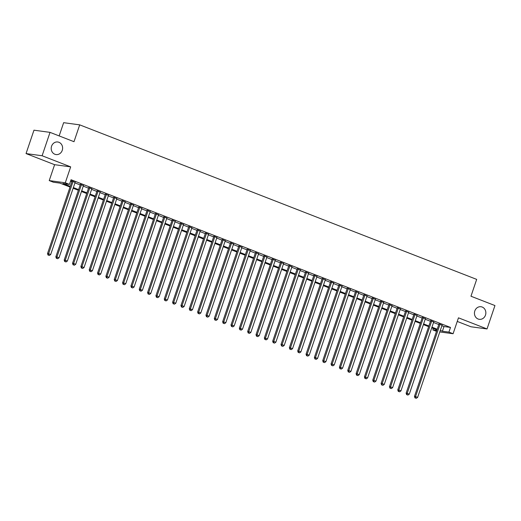 <?xml version="1.0" encoding="UTF-8"?>
<svg xmlns="http://www.w3.org/2000/svg" width="521" height="521" viewBox="0 0 521 521"><rect width="100%" height="100%" fill="white"/><g stroke="black" fill="none" stroke-linecap="round" stroke-linejoin="round"><path stroke-width="0.78" d="M62.246 150.354A6.35 5.698 -82.3 0 1 56.053 154.568A6.35 5.698 -82.3 0 1 51.572 146.199A6.35 5.698 -82.3 0 1 57.759 141.986A6.35 5.698 -82.3 0 1 62.246 150.354M485.487 315.107A6.35 5.698 -82.3 0 1 479.294 319.327A6.35 5.698 -82.3 0 1 474.813 310.952A6.35 5.698 -82.3 0 1 481 306.739A6.35 5.698 -82.3 0 1 485.487 315.107M70.035 187.046L59.908 183.105L53.402 182.226L49.228 180.598L65.288 182.78L69.456 184.401L62.95 183.516L70.263 186.368M54.614 164.695L70.674 166.87L42.11 155.753L50.029 132.367L33.969 130.185L26.05 153.578L54.614 164.695L49.228 180.598M59.16 135.922L63.647 122.682L79.7 124.858L476.676 279.386L470.971 296.228L494.95 305.56L487.031 328.946L458.467 317.83L453.088 333.733L439.789 331.929M457.249 321.431L470.971 326.771L487.031 328.946M436.487 331.349L432.86 329.936L436.787 330.464M433.348 328.477L432.86 329.936M42.11 155.753L26.05 153.578M75.109 182.383L70.732 180.631M83.451 185.626L80.364 184.427M91.787 188.876L88.7 187.671M100.13 192.119L97.043 190.92M108.472 195.368L105.379 194.164M116.808 198.612L113.721 197.407M125.151 201.861L122.064 200.657M133.487 205.105L130.4 203.9M141.829 208.348L138.742 207.15M150.165 211.598L147.078 210.393M158.508 214.841L155.421 213.643M166.85 218.091L163.757 216.886M175.186 221.334L172.099 220.136M183.529 224.584L180.442 223.379M191.865 227.827L188.778 226.628M200.207 231.077L197.12 229.872M208.543 234.32L205.456 233.121M216.886 237.569L213.799 236.365M225.228 240.813L222.135 239.614M233.564 244.062L230.477 242.858M241.907 247.306L238.82 246.107M250.243 250.555L247.156 249.351M258.585 253.799L255.498 252.6M266.921 257.048L263.834 255.844M275.264 260.292L272.177 259.093M283.606 263.541L280.513 262.337M291.942 266.785L288.855 265.586M300.285 270.034L297.198 268.829M308.621 273.278L305.534 272.079M316.963 276.527L313.876 275.322M325.299 279.77L322.212 278.572M333.642 283.02L330.555 281.815M341.984 286.263L338.891 285.065M350.32 289.513L347.233 288.308M358.663 292.756L355.576 291.558M366.999 296.006L363.912 294.801M375.341 299.249L372.255 298.045M383.677 302.499L380.59 301.294M392.02 305.742L388.933 304.538M400.362 308.986L397.269 307.787M408.698 312.235L405.612 311.03M417.041 315.479L413.954 314.28M425.377 318.728L422.29 317.523M433.719 321.971L430.633 320.773M441.886 325.729L443.99 326.55L450.502 327.435L71.045 179.725L69.456 184.401M70.55 181.184L71.852 181.686M74.939 182.891L80.188 184.935M83.275 186.14L88.531 188.179M91.618 189.383L96.867 191.428M99.954 192.627L105.209 194.672M108.296 195.876L113.545 197.921M116.639 199.12L121.888 201.165M124.975 202.369L130.23 204.414M133.317 205.613L138.566 207.658M141.653 208.862L146.909 210.907M149.996 212.106L155.245 214.151M158.332 215.355L163.587 217.4M166.674 218.599L171.923 220.644M175.017 221.848L180.266 223.893M183.353 225.092L188.609 227.136M191.695 228.341L196.945 230.386M200.031 231.585L205.287 233.629M208.374 234.834L213.623 236.879M216.71 238.077L221.966 240.122M225.052 241.327L230.302 243.372M233.395 244.57L238.644 246.615M241.731 247.82L246.987 249.865M250.073 251.063L255.323 253.108M258.409 254.313L263.665 256.358M266.752 257.556L272.001 259.601M275.088 260.806L280.344 262.851M283.431 264.049L288.68 266.094M291.773 267.299L297.022 269.344M300.109 270.542L305.365 272.587M308.452 273.792L313.701 275.837M316.788 277.035L322.043 279.08M325.13 280.285L330.379 282.323M333.466 283.528L338.722 285.573M341.809 286.778L347.058 288.816M350.151 290.021L355.4 292.066M358.487 293.264L363.743 295.309M366.83 296.514L372.079 298.559M375.166 299.757L380.421 301.802M383.508 303.007L388.757 305.052M391.844 306.25L397.1 308.295M400.187 309.5L405.436 311.545M408.529 312.743L413.778 314.788M416.865 315.993L422.121 318.038M425.208 319.236L430.457 321.281M433.544 322.486L438.799 324.531M442.055 325.221L438.969 324.016M70.719 180.67L72.022 181.178M70.674 166.87L65.288 182.78M450.502 327.435L448.913 332.111L453.088 333.733M50.029 132.367L74.002 141.699L79.7 124.858M436.982 329.891L431.733 327.846M428.646 326.641L423.391 324.596M420.304 323.398L415.055 321.353M411.968 320.148L406.712 318.103M403.625 316.905L398.37 314.86M395.283 313.655L390.034 311.61M386.947 310.412L381.691 308.367M378.604 307.162L373.355 305.117M370.268 303.919L365.013 301.874M361.926 300.669L356.677 298.624M353.59 297.426L348.334 295.381M345.247 294.176L339.992 292.131M336.905 290.933L331.656 288.888M328.569 287.683L323.313 285.638M320.226 284.44L314.977 282.395M311.89 281.19L306.635 279.145M303.548 277.947L298.299 275.902M295.212 274.697L289.956 272.652M286.869 271.454L281.614 269.409M278.527 268.204L273.278 266.166M270.191 264.961L264.935 262.916M261.848 261.711L256.599 259.673M253.512 258.468L248.256 256.423M245.17 255.225L239.92 253.18M236.834 251.975L231.578 249.93M228.491 248.732L223.235 246.687M220.149 245.482L214.899 243.437M211.813 242.239L206.557 240.194M203.47 238.989L198.221 236.944M195.134 235.746L189.878 233.701M186.792 232.496L181.542 230.451M178.456 229.253L173.2 227.208M170.113 226.003L164.857 223.958M161.77 222.76L156.521 220.715M153.434 219.51L148.179 217.465M145.092 216.267L139.843 214.222M136.756 213.017L131.5 210.972M128.413 209.774L123.164 207.729M120.077 206.524L114.822 204.479M111.735 203.281L106.479 201.236M103.392 200.031L98.143 197.987M95.056 196.788L89.801 194.743M86.714 193.538L81.465 191.494M78.378 190.295L73.122 188.25M440.304 330.412L442.407 331.226L448.913 332.111M73.357 187.567L78.606 189.611M81.693 190.816L86.948 192.861M90.035 194.059L95.284 196.104M98.371 197.309L103.627 199.354M106.714 200.552L111.963 202.597M115.05 203.802L120.305 205.847M123.392 207.045L128.641 209.09M131.735 210.295L136.984 212.34M140.071 213.538L145.326 215.583M148.413 216.788L153.662 218.833M156.749 220.031L162.005 222.076M165.092 223.281L170.341 225.326M173.428 226.524L178.683 228.569M181.77 229.774L187.019 231.819M190.113 233.017L195.362 235.062M198.449 236.267L203.704 238.312M206.791 239.51L212.04 241.555M215.127 242.76L220.383 244.798M223.47 246.003L228.719 248.048M231.806 249.253L237.062 251.291M240.148 252.496L245.398 254.541M248.491 255.746L253.74 257.784M256.827 258.989L262.083 261.034M265.169 262.232L270.419 264.277M273.505 265.482L278.761 267.527M281.848 268.725L287.097 270.77M290.184 271.975L295.44 274.02M298.526 275.218L303.776 277.263M306.869 278.468L312.118 280.513M315.205 281.711L320.461 283.756M323.548 284.961L328.797 287.006M331.884 288.204L337.139 290.249M340.226 291.454L345.475 293.499M348.562 294.697L353.818 296.742M356.905 297.947L362.154 299.992M365.247 301.19L370.496 303.235M373.583 304.44L378.839 306.485M381.926 307.683L387.175 309.728M390.262 310.933L395.517 312.978M398.604 314.176L403.853 316.221M406.94 317.426L412.196 319.471M415.283 320.669L420.532 322.714M423.625 323.919L428.874 325.964M431.961 327.162L437.217 329.207M443.99 326.55L442.407 331.226M439.053 323.775L414.462 396.435L415.543 396.579L440.056 324.166M415.432 397.998L416.266 398.318L415.432 397.998L415.543 396.579L417.627 397.393L442.14 324.98M414.462 396.435L414.996 397.94M416.266 398.318L417.627 397.393M430.711 320.532L406.12 393.186L407.207 393.335L431.714 320.916M407.096 394.749L407.93 395.074L407.096 394.749L407.207 393.335L409.291 394.143L433.798 321.731M406.12 393.186L406.66 394.69M407.93 395.074L409.291 394.143M422.375 317.282L397.777 389.942L398.865 390.086L423.378 317.673M398.754 391.505L399.587 391.825L398.754 391.505L398.865 390.086L400.949 390.9L425.462 318.487M397.777 389.942L398.318 391.447M399.587 391.825L400.949 390.9M414.032 314.039L389.441 386.693L390.529 386.842L415.035 314.423M390.411 388.256L391.245 388.581L390.411 388.256L390.529 386.842L392.613 387.65L417.119 315.238M389.441 386.693L389.982 388.197M391.245 388.581L392.613 387.65M405.696 310.79L381.098 383.449L382.186 383.593L406.699 311.18M382.075 385.012L382.909 385.338L382.075 385.012L382.186 383.593L384.27 384.407L408.783 311.994M381.098 383.449L381.639 384.954M382.909 385.338L384.27 384.407M397.354 307.546L372.762 380.2L373.844 380.35L398.357 307.937M373.733 381.763L374.566 382.088L373.733 381.763L373.844 380.35L375.934 381.157L400.441 308.745M372.762 380.2L373.303 381.704M374.566 382.088L375.934 381.157M389.018 304.297L364.42 376.957L365.508 377.1L390.014 304.687M365.397 378.52L366.23 378.845L365.397 378.52L365.508 377.1L367.592 377.914L392.105 305.501M364.42 376.957L364.96 378.461M366.23 378.845L367.592 377.914M380.675 301.053L356.084 373.707L357.165 373.857L381.678 301.444M357.054 375.27L357.888 375.595L357.054 375.27L357.165 373.857L359.249 374.664L383.762 302.252M356.084 373.707L356.618 375.211M357.888 375.595L359.249 374.664M372.333 297.804L347.741 370.464L348.829 370.607L373.336 298.194M348.718 372.027L349.552 372.352L348.718 372.027L348.829 370.607L350.913 371.421L375.42 299.008M347.741 370.464L348.282 371.968M349.552 372.352L350.913 371.421M363.997 294.56L339.399 367.214L340.487 367.364L365 294.951M340.376 368.777L341.209 369.102L340.376 368.777L340.487 367.364L342.571 368.171L367.084 295.759M339.399 367.214L339.939 368.718M341.209 369.102L342.571 368.171M355.654 291.311L331.063 363.971L332.151 364.114L356.657 291.701M332.033 365.534L332.867 365.859L332.033 365.534L332.151 364.114L334.235 364.928L358.741 292.515M331.063 363.971L331.603 365.475M332.867 365.859L334.235 364.928M347.318 288.067L322.72 360.721L323.808 360.871L348.321 288.458M323.697 362.284L324.531 362.609L323.697 362.284L323.808 360.871L325.892 361.685L350.405 289.266M322.72 360.721L323.261 362.225M324.531 362.609L325.892 361.685M338.976 284.818L314.384 357.478L315.465 357.621L339.979 285.208M315.355 359.041L316.188 359.366L315.355 359.041L315.465 357.621L317.556 358.435L342.063 286.022M314.384 357.478L314.925 358.982M316.188 359.366L317.556 358.435M330.64 281.574L306.042 354.228L307.13 354.378L331.636 281.965M307.019 355.791L307.852 356.117L307.019 355.791L307.13 354.378L309.214 355.192L333.727 282.773M306.042 354.228L306.582 355.732M307.852 356.117L309.214 355.192M322.297 278.325L297.706 350.985L298.787 351.128L323.3 278.715M298.676 352.548L299.51 352.873L298.676 352.548L298.787 351.128L300.871 351.942L325.384 279.53M297.706 350.985L298.24 352.489M299.51 352.873L300.871 351.942M313.955 275.081L289.363 347.735L290.451 347.885L314.958 275.472M290.34 349.298L291.174 349.624L290.34 349.298L290.451 347.885L292.535 348.699L317.042 276.28M289.363 347.735L289.904 349.239M291.174 349.624L292.535 348.699M305.619 271.832L281.021 344.492L282.108 344.635L306.622 272.223M281.998 346.055L282.831 346.38L281.998 346.055L282.108 344.635L284.192 345.449L308.706 273.037M281.021 344.492L281.561 345.996M282.831 346.38L284.192 345.449M297.276 268.589L272.685 341.242L273.772 341.392L298.279 268.979M273.655 342.805L274.489 343.131L273.655 342.805L273.772 341.392L275.856 342.206L300.363 269.787M272.685 341.242L273.225 342.746M274.489 343.131L275.856 342.206M288.94 265.339L264.342 337.999L265.43 338.149L289.943 265.73M265.319 339.562L266.153 339.887L265.319 339.562L265.43 338.149L267.514 338.956L292.027 266.544M264.342 337.999L264.883 339.503M266.153 339.887L267.514 338.956M280.598 262.096L256.006 334.749L257.087 334.899L281.601 262.486M256.977 336.312L257.81 336.638L256.977 336.312L257.087 334.899L259.178 335.713L283.685 263.294M256.006 334.749L256.547 336.253M257.81 336.638L259.178 335.713M272.262 258.846L247.664 331.506L248.751 331.656L273.258 259.237M248.641 333.069L249.474 333.394L248.641 333.069L248.751 331.656L250.835 332.463L275.349 260.051M247.664 331.506L248.204 333.01M249.474 333.394L250.835 332.463M263.919 255.603L239.328 328.256L240.409 328.406L264.922 255.993M240.298 329.819L241.132 330.145L240.298 329.819L240.409 328.406L242.493 329.22L267.006 256.801M239.328 328.256L239.862 329.76M241.132 330.145L242.493 329.22M255.577 252.353L230.985 325.013L232.073 325.163L256.579 252.744M231.962 326.576L232.796 326.901L231.962 326.576L232.073 325.163L234.157 325.97L258.663 253.558M230.985 325.013L231.526 326.517M232.796 326.901L234.157 325.97M247.241 249.11L222.643 321.77L223.73 321.913L248.243 249.5M223.62 323.326L224.453 323.652L223.62 323.326L223.73 321.913L225.814 322.727L250.327 250.308M222.643 321.77L223.183 323.267M224.453 323.652L225.814 322.727M238.898 245.86L214.307 318.52L215.394 318.67L239.901 246.251M215.277 320.083L216.111 320.408L215.277 320.083L215.394 318.67L217.478 319.477L241.985 247.065M214.307 318.52L214.847 320.024M216.111 320.408L217.478 319.477M230.562 242.617L205.964 315.277L207.052 315.42L231.565 243.007M206.941 316.833L207.775 317.159L206.941 316.833L207.052 315.42L209.136 316.234L233.649 243.815M205.964 315.277L206.505 316.775M207.775 317.159L209.136 316.234M222.22 239.367L197.628 312.027L198.709 312.177L223.222 239.758M198.599 313.59L199.432 313.916L198.599 313.59L198.709 312.177L200.8 312.984L225.306 240.572M197.628 312.027L198.169 313.531M199.432 313.916L200.8 312.984M213.884 236.124L189.286 308.784L190.373 308.927L214.88 236.514M190.263 310.347L191.096 310.666L190.263 310.347L190.373 308.927L192.457 309.741L216.97 237.322M189.286 308.784L189.826 310.282M191.096 310.666L192.457 309.741M205.541 232.874L180.95 305.534L182.031 305.684L206.544 233.265M181.92 307.097L182.754 307.423L181.92 307.097L182.031 305.684L184.115 306.491L208.628 234.079M180.95 305.534L181.484 307.038M182.754 307.423L184.115 306.491M197.198 229.631L172.607 302.291L173.695 302.434L198.201 230.022M173.584 303.854L174.418 304.173L173.584 303.854L173.695 302.434L175.779 303.248L200.285 230.836M172.607 302.291L173.148 303.795M174.418 304.173L175.779 303.248M188.863 226.381L164.265 299.041L165.352 299.191L189.865 226.772M165.242 300.604L166.075 300.93L165.242 300.604L165.352 299.191L167.436 299.998L191.949 227.586M164.265 299.041L164.805 300.545M166.075 300.93L167.436 299.998M180.52 223.138L155.929 295.798L157.016 295.941L181.523 223.529M156.899 297.361L157.733 297.68L156.899 297.361L157.016 295.941L159.1 296.755L183.607 224.343M155.929 295.798L156.469 297.302M157.733 297.68L159.1 296.755M172.184 219.895L147.586 292.548L148.674 292.698L173.187 220.279M148.563 294.111L149.397 294.437L148.563 294.111L148.674 292.698L150.758 293.505L175.271 221.093M147.586 292.548L148.127 294.052M149.397 294.437L150.758 293.505M163.841 216.645L139.25 289.305L140.331 289.448L164.844 217.036M140.221 290.868L141.054 291.187L140.221 290.868L140.331 289.448L142.422 290.262L166.928 217.85M139.25 289.305L139.791 290.809M141.054 291.187L142.422 290.262M155.505 213.402L130.908 286.055L131.995 286.205L156.502 213.786M131.885 287.618L132.718 287.944L131.885 287.618L131.995 286.205L134.079 287.012L158.592 214.6M130.908 286.055L131.448 287.559M132.718 287.944L134.079 287.012M147.163 210.152L122.572 282.812L123.653 282.955L148.166 210.543M123.542 284.375L124.376 284.7L123.542 284.375L123.653 282.955L125.737 283.769L150.25 211.357M122.572 282.812L123.106 284.316M124.376 284.7L125.737 283.769M138.82 206.909L114.229 279.562L115.317 279.712L139.823 207.299M115.206 281.125L116.04 281.451L115.206 281.125L115.317 279.712L117.401 280.519L141.907 208.107M114.229 279.562L114.77 281.066M116.04 281.451L117.401 280.519M130.484 203.659L105.887 276.319L106.974 276.462L131.487 204.05M106.864 277.882L107.697 278.207L106.864 277.882L106.974 276.462L109.058 277.276L133.571 204.864M105.887 276.319L106.427 277.823M107.697 278.207L109.058 277.276M122.142 200.416L97.551 273.069L98.638 273.219L123.145 200.806M98.521 274.632L99.355 274.958L98.521 274.632L98.638 273.219L100.722 274.026L125.229 201.614M97.551 273.069L98.091 274.574M99.355 274.958L100.722 274.026M113.806 197.166L89.208 269.826L90.296 269.969L114.809 197.557M90.185 271.389L91.019 271.715L90.185 271.389L90.296 269.969L92.38 270.783L116.893 198.371M89.208 269.826L89.749 271.33M91.019 271.715L92.38 270.783M105.463 193.923L80.872 266.576L81.953 266.726L106.466 194.313M81.843 268.139L82.676 268.465L81.843 268.139L81.953 266.726L84.044 267.534L108.55 195.121M80.872 266.576L81.413 268.081M82.676 268.465L84.044 267.534M97.127 190.673L72.53 263.333L73.617 263.476L98.124 191.064M73.507 264.896L74.34 265.222L73.507 264.896L73.617 263.476L75.701 264.29L100.214 191.878M72.53 263.333L73.07 264.837M74.34 265.222L75.701 264.29M88.785 187.43L64.194 260.083L65.275 260.233L89.788 187.82M65.164 261.646L65.998 261.972L65.164 261.646L65.275 260.233L67.359 261.047L91.872 188.628M64.194 260.083L64.728 261.588M65.998 261.972L67.359 261.047M80.442 184.18L55.851 256.84L56.939 256.983L81.445 184.571M56.828 258.403L57.662 258.729L56.828 258.403L56.939 256.983L59.023 257.797L83.529 185.385M55.851 256.84L56.392 258.344M57.662 258.729L59.023 257.797M72.106 180.937L47.509 253.59L48.596 253.74L73.109 181.328M48.486 255.153L49.319 255.479L48.486 255.153L48.596 253.74L50.68 254.554L75.193 182.135M47.509 253.59L48.049 255.095M49.319 255.479L50.68 254.554"/></g></svg>
